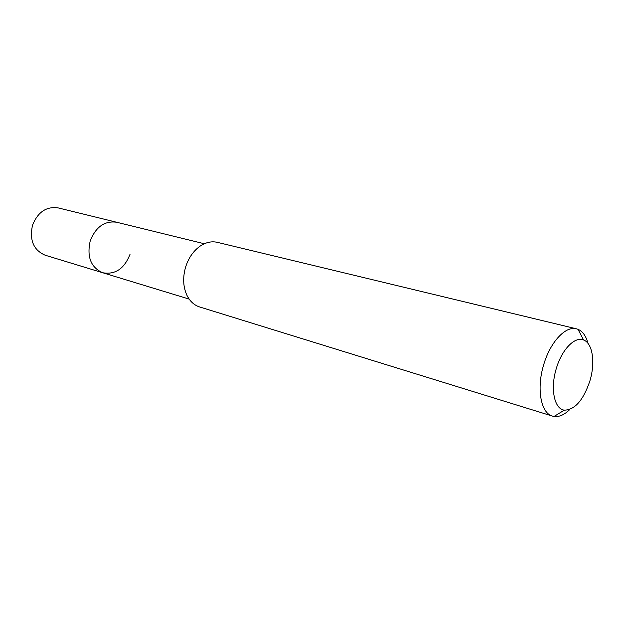 <?xml version="1.0" encoding="UTF-8"?>
<svg xmlns="http://www.w3.org/2000/svg" width="624" height="624" viewBox="0 0 624 624"><rect width="100%" height="100%" fill="white"/><g stroke="black" fill="none" stroke-linecap="round" stroke-linejoin="round"><path stroke-width="0.94" d="M204.337 243.758L58.149 207.901C46.418 206.248 37.885 211.996 32.549 225.131C29.266 240.061 33.47 250.084 45.154 255.208L102.734 272.75C90.847 267.462 86.681 256.846 90.223 240.903C95.846 226.832 104.645 220.615 116.618 222.245C104.645 220.615 95.846 226.832 90.223 240.903C86.681 256.846 90.847 267.462 102.734 272.75C115.214 274.903 124.316 268.757 130.034 254.303M576.436 328.809L217.316 242.338C211.708 241.059 206.068 242.26 200.405 245.942C193.612 250.653 188.705 257.595 185.702 266.776C182.66 277.228 183.05 286.697 186.872 295.199C189.86 301.252 194.095 305.167 199.571 306.938L552.451 416.099C540.805 413.189 536.289 388.479 543.738 364.572C550.282 341.999 565.625 325.666 576.436 328.809L577.996 329.308C582.715 331.352 586.053 336.055 587.995 343.403M569.845 409.461C564.416 414.788 559.151 417.128 554.042 416.473L552.451 416.099M589.836 381.108C583.292 400.296 574.782 409.976 564.322 410.147C554.26 409.087 550.064 388.541 556.327 368.472C561.818 349.456 574.938 336.094 583.596 339.994C592.714 343.208 595.491 362.833 589.836 381.108M45.029 255.169L102.609 272.711M189.134 299.083L102.734 272.75M564.322 410.147L554.042 416.473M583.596 339.994L577.996 329.308"/></g></svg>
